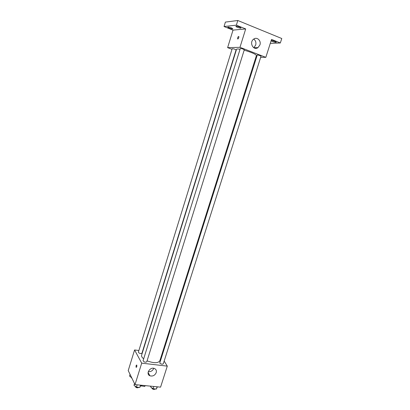<?xml version="1.0" encoding="UTF-8"?>
<svg xmlns="http://www.w3.org/2000/svg" width="410" height="410" viewBox="0 0 410 410"><rect width="100%" height="100%" fill="white"/><g stroke="black" fill="none" stroke-linecap="round" stroke-linejoin="round"><path stroke-width="0.61" d="M144.904 385.59L144.638 386.43L140.707 385.784M144.638 386.43L145.391 385.636M141.675 385.267L141.409 386.107M164.164 361.072L167.285 366.125L160.576 387.142L135.023 384.606L128.222 370.594L134.572 349.966L138.882 350.504M148.118 373.541L148.722 373.607L148.118 373.541M240.055 49.236C237.887 48.877 236.719 48.892 236.544 49.292L141.609 355.162C141.317 356.254 142.003 357.474 143.669 358.827M147.072 360.826C153.729 363.301 157.978 363.316 159.818 360.867L256.429 55.524C255.702 54.135 251.612 52.352 244.165 50.169M167.285 366.125L141.701 363.147L134.572 349.966M161.248 356.351L161.535 356.808M143.075 360.733C143.992 362.102 145.212 362.481 146.744 361.871L244.293 49.769C243.074 48.969 241.741 48.549 240.286 48.508L143.075 360.733M138.365 352.18C139.267 353.476 140.461 353.84 141.937 353.266L236.073 49.907C234.889 49.138 233.592 48.728 232.188 48.672L138.365 352.18M159.746 363.05L257.285 54.945C259.058 55.232 260.304 55.663 261.016 56.237L163.282 363.844C162.273 364.449 161.094 364.188 159.746 363.05M141.701 363.147L135.023 384.606M156.23 372.618C154.862 375.473 152.756 376.529 149.911 375.791C145.401 374.022 150.091 366.504 154.457 368.508C156.123 369.323 156.717 370.691 156.23 372.618M136.146 367.339L136.105 367.273C135.915 365.889 136.13 365.141 136.735 365.028C136.991 366.376 136.791 367.15 136.146 367.339L136.105 367.273C135.92 365.889 136.13 365.141 136.74 365.028M153.776 368.308C152.694 370.773 150.859 371.896 148.266 371.665M260.678 57.297L265.829 57.354L239.973 47.319L227.622 47.637L231.988 49.313M255.886 57.241L256.347 57.246M270.298 43.352L280.337 42.983L281.778 38.514L237.805 20.5L225.392 22.089L224.039 26.527L233.013 30.12L227.622 47.637M255.558 47.678L255.363 48.293M280.337 42.983L271.548 39.421L265.829 57.354M237.805 20.5L236.37 25.164L224.039 26.527M239.973 47.319L245.692 28.941L236.37 25.164M259.919 44.936L257.972 47.621C253.329 51.06 248.865 42.256 253.708 39.088C256.983 36.526 261.442 40.764 259.919 44.936M245.692 28.941L233.013 30.12M237.815 39.006L237.605 38.863C237.641 37.315 238.056 36.536 238.851 36.516C238.933 37.633 238.589 38.463 237.815 39.006L237.605 38.863C237.641 37.32 238.056 36.536 238.851 36.516M253.693 39.093C255.65 40.487 256.311 42.481 255.686 45.069L253.754 47.729M231.373 27.88L232.808 28.787C232.747 29.392 227.529 27.716 227.816 27.188C228.257 26.947 229.446 27.178 231.373 27.88M239.589 27.039L241.029 27.972C240.962 28.613 235.576 26.901 235.878 26.332C236.35 26.076 237.585 26.312 239.589 27.039M275.033 41.389L276.294 42.209C276.232 42.809 270.979 41.205 271.276 40.672C271.779 40.426 273.034 40.667 275.033 41.389M157.358 386.825L156.374 389.054L153.104 388.736L150.603 386.943L150.844 386.179M157.091 386.799L156.374 389.054M153.822 386.471L153.104 388.736M151.736 387.757L151.69 387.911C152.546 389.362 153.74 389.746 155.267 389.075L155.308 388.946M140.891 385.19L139.8 387.435L136.448 387.112L133.973 385.303L134.516 383.555M140.517 385.154L139.8 387.435M137.16 384.821L136.448 387.112M135.156 386.169L135.11 386.312C135.987 387.778 137.201 388.152 138.754 387.44L138.785 387.337M131.62 377.595L129.539 376.098L130.067 374.391M130.713 376.939L132.01 378.394M148.087 372.444L149.911 375.791M253.769 47.719L257.972 47.621"/></g></svg>
